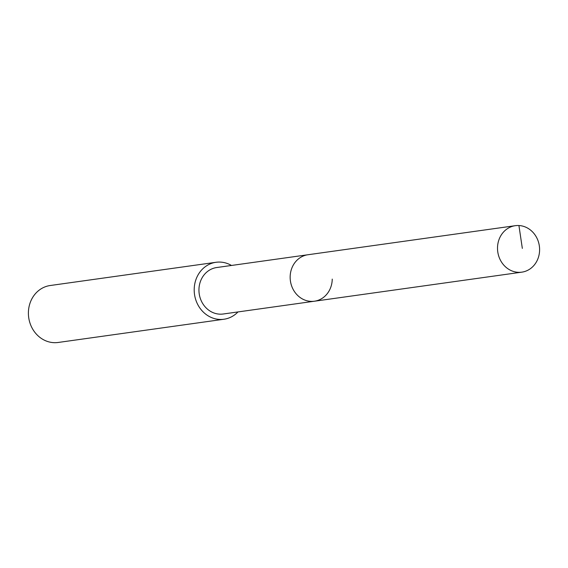 <?xml version="1.0" encoding="UTF-8"?>
<svg xmlns="http://www.w3.org/2000/svg" width="568" height="568" viewBox="0 0 568 568"><rect width="100%" height="100%" fill="white"/><g stroke="black" fill="none" stroke-linecap="round" stroke-linejoin="round"><path stroke-width="0.85" d="M539.6 250.048A23.458 20.995 -98 0 1 521.814 272.157A23.458 20.995 -98 0 1 497.511 247.797A23.458 20.995 -98 0 1 515.297 225.688A23.458 20.995 -98 0 1 539.6 250.048M290.156 276.857A23.458 20.995 82 0 0 314.452 301.21A23.458 20.995 -98 0 1 290.156 276.857A23.458 20.995 -98 0 1 307.941 254.741A23.458 20.995 82 0 0 290.156 276.857M515.297 225.688L216.735 267.528A23.458 20.995 82 0 0 198.942 289.637A23.458 20.995 82 0 0 223.245 313.998L521.814 272.157M332.244 279.101A23.458 20.995 -98 0 1 314.452 301.21M237.978 311.931A28.755 25.73 -98 0 1 223.977 319.237A28.755 25.73 -98 0 1 194.199 289.382A28.755 25.73 -98 0 1 215.996 262.288A28.755 25.73 -98 0 1 231.46 265.462M215.996 262.288L50.197 285.519A28.755 25.73 82 0 0 28.4 312.62A28.755 25.73 82 0 0 58.177 342.469L223.977 319.237M522.333 248.394L518.925 225.531"/></g></svg>
